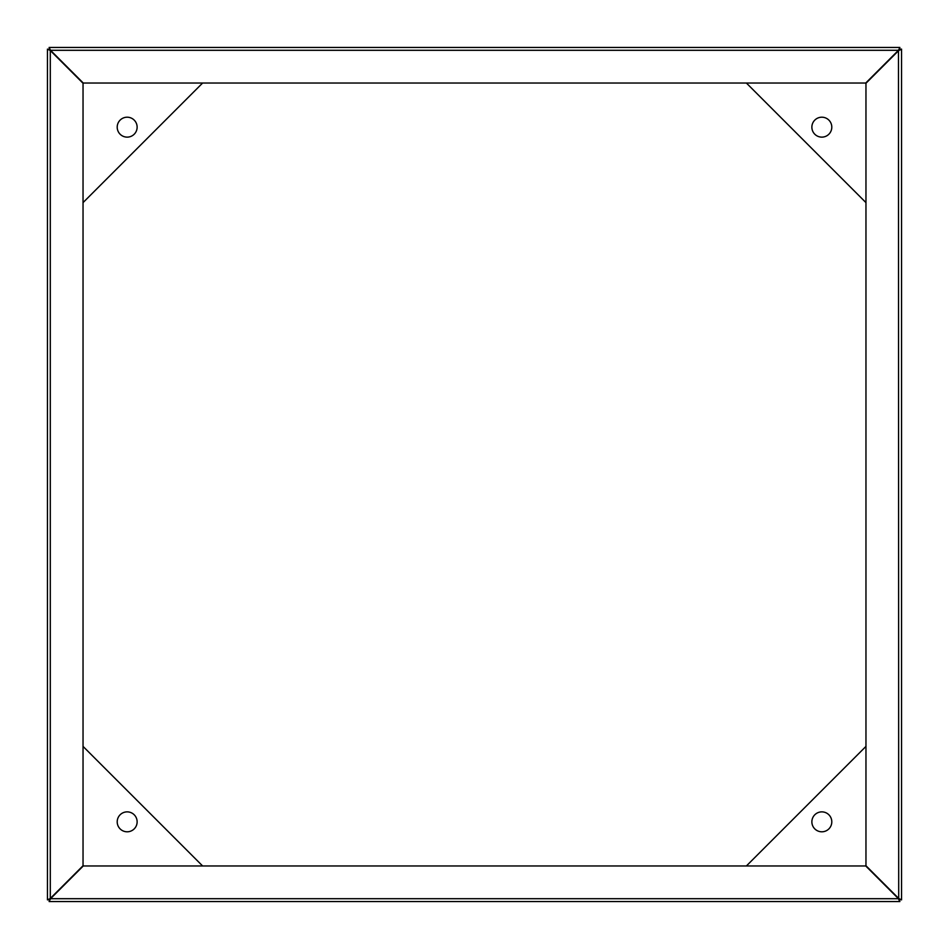 <?xml version="1.0" encoding="UTF-8"?>
<svg xmlns="http://www.w3.org/2000/svg" width="949" height="949" viewBox="0 0 949 949"><rect width="100%" height="100%" fill="white"/><g stroke="black" fill="none" stroke-linecap="round" stroke-linejoin="round"><path stroke-width="1.42" d="M899.711 899.178L901.55 899.889L898.703 898.466L899.889 901.55L49.111 901.55L50.534 898.703L83.275 865.962L865.725 865.962L898.466 898.703L899.569 901.372M49.822 899.711L49.111 901.55M49.111 900.126L50.297 898.466L47.45 899.889L47.45 49.111L47.45 687.313M900.126 899.889L865.962 865.725L865.962 83.275L900.126 49.111L901.55 49.111L901.55 899.889M900.126 49.111L898.703 50.534L901.372 49.431M49.289 49.822L47.45 49.111L50.297 50.534L83.038 83.275L83.038 865.725L48.874 899.889L47.628 899.569M47.45 688.737L47.45 899.889M48.874 49.111L50.534 50.297L49.111 47.45L899.889 47.45L898.466 50.297L865.725 83.038L83.275 83.038L49.111 48.874L49.431 47.628M899.178 49.289L899.889 47.45M899.889 48.874L898.466 50.297L898.703 898.466M821.834 117.201A9.965 9.965 0 0 1 831.799 127.166A9.965 9.965 0 0 1 821.834 137.13A9.965 9.965 0 0 1 811.87 127.166A9.965 9.965 0 0 1 821.834 117.201M865.962 202.612L746.389 83.038M831.799 821.834A9.965 9.965 0 0 1 821.834 831.799A9.965 9.965 0 0 1 811.87 821.834A9.965 9.965 0 0 1 821.834 811.87A9.965 9.965 0 0 1 831.799 821.834M746.389 865.962L865.962 746.389M127.166 117.201A9.965 9.965 0 0 0 117.201 127.166A9.965 9.965 0 0 0 127.166 137.13A9.965 9.965 0 0 0 137.13 127.166A9.965 9.965 0 0 0 127.166 117.201M83.038 202.612L202.612 83.038M117.201 821.834A9.965 9.965 0 0 0 127.166 831.799A9.965 9.965 0 0 0 137.13 821.834A9.965 9.965 0 0 0 127.166 811.87A9.965 9.965 0 0 0 117.201 821.834M202.612 865.962L83.038 746.389M898.466 898.703L50.534 898.703M50.297 898.466L50.297 50.534M50.534 50.297L898.466 50.297"/></g></svg>
